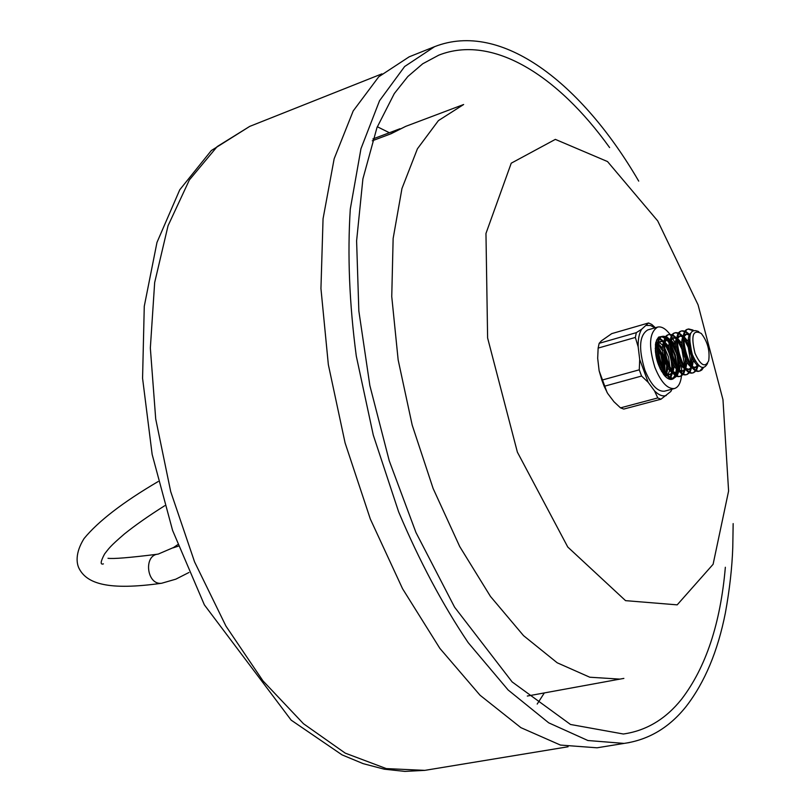 <?xml version="1.0" encoding="UTF-8"?>
<svg xmlns="http://www.w3.org/2000/svg" width="812" height="812" viewBox="0 0 812 812"><rect width="100%" height="100%" fill="white"/><g stroke="black" fill="none" stroke-linecap="round" stroke-linejoin="round"><path stroke-width="1.22" d="M597.064 747.801L624.073 743.406L587.908 740.524L548.709 722.832L508.139 689.997L468.169 642.617C442.428 604.321 419.266 560.767 398.662 511.925L373.276 435.07L356.285 356.062C349.373 303.718 347.374 254.724 350.287 209.09L360.964 148.708L379.549 100.698L404.64 66.513L434.623 46.66L409.187 56.82L378.747 76.785L353.2 110.939L334.158 158.756L323.054 218.793L320.943 288.554L328.342 364.629L345.09 442.926L370.333 519.041L402.569 588.741L439.86 648.372L480.034 695.224L520.888 727.653L560.453 745.071L597.064 747.801L603.468 746.756M655.802 342.441L658.024 342.055M659.435 342.522L662.775 345.313M663.759 346.582L664.602 356.356L666.449 362.264L668.591 366.689L672.529 371.5L675.828 372.647L678.223 370.455L676.751 375.327M664.612 347.871L668.54 357.118L669.92 367.075M669.849 368.618L666.073 361.289L663.769 346.612M669.656 370.211L668.225 374.332M667.251 375.448L665.15 376.271M655.446 344.461L656.766 345.536M658.167 347.069C663.201 354.296 665.414 362.294 664.795 371.084M664.378 373.114L663.8 374.728M656.482 340.248L658.349 337.69L661.506 336.747M661.821 336.797L665.048 338.34M665.596 338.777L666.591 339.71M666.885 340.025L669.271 343.06M671.047 346.064L674.701 355.412L676.366 365.309M676.376 368.8L675.888 372.637M675.797 373.053L675.422 374.362M675.178 375.022L673.199 378.006M672.955 378.209L671.412 378.96L666.845 377.803M658.583 338.442L659.354 338.807M659.841 339.101L662.257 341.121M664.622 344.065C669.656 352.093 672.072 360.853 671.879 370.333M671.707 372.129L670.326 377.042M670.042 377.56L669.575 378.27M664.5 370.607L662.034 355.22L658.156 347.627M656.695 345.79L655.436 344.532M663.749 374.667L664.196 372.941M648.189 382.33L639.704 359.442L639.277 369.815L641.592 376.047L648.189 382.33L654.492 390.856L657.781 397.941L660.978 399.2L623.748 409.075L620.5 407.857L657.781 397.941M681.481 375.905C680.618 383.193 678.253 387.405 674.376 388.552C667.373 389.151 660.866 382.087 654.878 367.359C648.321 345.77 649.245 332.341 657.659 327.074C661.526 326.241 665.637 328.657 670.001 334.331M670.184 334.574L671.483 336.452M671.94 337.163L672.478 338.036M672.742 338.472L675.381 343.598M676.558 346.338L676.964 347.353M678.933 353.19L679.461 355.138M680.771 361.157L680.953 362.233M681.349 365.187L681.704 370.942M681.704 371.449L681.694 372.485M681.664 373.317L681.512 375.611M664.713 391.13L664.449 391.201C657.405 391.82 650.879 384.786 644.88 370.12C638.344 348.581 639.308 335.183 647.783 329.916L657.446 327.135M674.295 377.915C671.778 380.432 668.682 379.843 665.018 376.139C657.344 366.039 654.279 354.773 655.832 342.339L658.623 337.082L662.805 336.31M662.947 336.361L665.363 337.65M665.87 338.056L667.383 339.477M667.748 339.883L670.215 343.202M670.996 344.511L675.371 355.22L677.117 366.669M677.046 369.49L676.701 372.302M676.589 372.85L676.031 374.839M675.797 375.448L674.396 377.803M659.73 366.374L659.851 368.181M655.416 352.103L656.238 353.717M641.592 376.047L604.169 386.299L601.854 380.138L639.277 369.815M655.365 327.733L651.731 324.414L648.544 322.973L611.73 333.63L601.459 340.796L599.165 343.334L636.324 332.646L635.349 337.437L598.139 348.094L599.165 343.334M604.169 386.299L607.599 393.353L613.953 401.737L620.5 407.857M607.061 392.419L599.124 370.769L601.854 380.138M598.139 348.094L597.683 358.305L599.124 370.769M635.349 337.437L638.171 346.836L639.704 359.442M648.544 322.973L641.703 329.205L636.324 332.646M660.978 399.2L670.844 391.465L671.971 389.192M638.171 346.836C637.999 339.061 639.176 333.174 641.703 329.205M646.453 325.439L650.574 325.521L655.03 327.835M666.236 395.535C662.693 396.682 658.776 395.119 654.492 390.856M390.105 134.092L405.726 126.357L391.171 133.696L372.302 140.791M372.911 138.953L400.012 128.732M377.316 126.733L389.384 132.742M544.344 692.92L537.199 704.065M695.001 353.291C700.644 365.573 705.212 368.039 708.703 360.701C710.023 350.672 707.556 341.608 701.314 333.499C692.859 329.073 690.758 335.671 695.001 353.291M698.807 331.641C689.733 327.743 687.561 335.356 692.301 354.479C698.432 367.948 703.517 370.911 707.567 363.37M693.052 330.068L688.657 328.972C677.167 330.799 689.134 374.799 700.076 370.932L701.812 369.988L703.436 367.684M692.474 330.454L688.19 329.124M688.657 328.972L687.855 329.195C676.355 331.032 688.322 375.022 699.264 371.155L699.436 371.104M699.751 371.003L702.735 367.653M685.277 331.144L682.212 330.799C670.682 332.646 682.618 376.565 693.61 372.688L696.219 370.769M696.523 370.302L698.107 365.501M689.226 334.25L685.785 331.387M687.886 333.894L685.501 331.905M684.973 331.611L681.745 330.961M682.212 330.799L681.41 331.032C669.87 332.879 681.806 376.778 692.798 372.901L692.971 372.86M693.286 372.749L695.722 370.526M696.016 369.998L697.406 365.024M678.842 332.95L675.797 332.626C664.206 334.493 676.122 378.311 687.165 374.433L689.774 372.535M690.078 372.079L691.692 367.308M691.875 365.887L691.459 356.377M688.576 345.942L685.582 339.832M682.862 336.087L679.339 333.184M691.174 364.882L688.241 347.353L683.978 338.797M681.512 335.711L679.055 333.702M678.538 333.407L675.33 332.778M675.797 332.626L674.995 332.849C663.404 334.717 675.32 378.534 686.363 374.647L686.526 374.596M686.84 374.494L689.276 372.302M689.571 371.784L690.992 366.851M672.427 334.747L669.403 334.442C657.761 336.32 669.656 380.067 680.75 376.169L683.349 374.302M683.653 373.845L685.287 369.105M685.47 367.775L685.166 358.63M682.019 347.252L679.299 341.761M676.518 337.924L672.925 334.98M684.78 366.801L681.877 349.13L677.502 340.441M675.148 337.528L672.64 335.488M672.123 335.204L668.936 334.595M669.403 334.442L668.601 334.666C656.959 336.554 668.855 380.28 679.948 376.382L680.121 376.342M680.426 376.23L682.851 374.068M683.146 373.561L684.597 368.658M666.043 336.544L663.028 336.249C651.346 338.147 663.221 381.802 674.356 377.895L676.944 376.057M677.259 375.601L678.913 370.891M679.096 369.663L678.883 360.832M675.503 348.602L673.036 343.689M670.194 339.751L666.54 336.767M676.223 352.905L671.057 342.085M668.814 339.345L666.246 337.264M665.738 336.99L662.562 336.412M663.028 336.249L662.237 336.483C650.544 338.381 662.409 382.026 673.554 378.108L673.727 378.067M674.031 377.966L676.457 375.824M678.416 368.719L677.289 356.772M669.392 378.96L670.58 377.803M670.885 377.357L672.569 372.667M672.742 371.531L672.61 362.984M669.027 349.992L666.794 345.607M663.901 341.568L660.166 338.553M659.679 338.33L658.065 337.934M669.545 353.565L664.642 343.73M662.511 341.142L659.882 339.04M659.374 338.766L657.781 338.228M668.997 378.859L670.093 377.58M670.387 377.083L671.879 372.251M672.072 370.617L671.219 359.645M568.096 746.766L424.838 770.365L404.863 771.4L384.238 769.177L363.208 763.666L342.035 754.866L291.153 720.132L204.37 604.869L172.591 530.409L152.159 454.466L142.567 378.26L144.272 306.276L156.97 242.443L179.756 189.785L211.323 150.545L249.731 126.388L217.169 146.596L189.389 179.919L168.054 225.726L154.666 282.556L150.342 348.033L155.711 418.972L170.703 491.605L194.586 561.934L225.959 626.123L262.966 680.872L303.465 723.715L345.252 753.14L386.299 768.599L424.838 770.365L431.568 769.258M609.609 147.581C557.712 75.201 492.366 34.043 438.784 55.155L422.737 63.762L407.827 76.531L394.317 93.542L376.971 127.606L362.903 178.873L356.6 240.91L358.843 310.976L369.866 385.609L389.252 460.81L415.967 532.52L454.588 607.183L512.128 681.918L570.511 724.477L623.372 734.007C646.24 730.729 665.607 719.158 681.491 699.305C705.872 667.484 720.498 623.474 725.349 567.263M733.155 523.598L732.779 547.339C732.079 567.75 729.612 589.603 725.38 612.908C717.818 651.183 704.775 682.313 686.272 706.298C669.464 727.491 648.727 739.864 624.073 743.406L629.27 742.594M658.187 349.211L660.806 355.006L663.708 369.237M663.668 372.414L663.475 374.312M655.385 344.978L656.522 346.511M658.288 347.81L662.846 358.701L664.52 370.394M405.726 126.357L463.642 104.515L438.419 120.602L417.429 148.779L401.96 188.516L393.14 238.495L391.749 296.573L398.154 359.889L412.181 425.052L433.111 488.459L459.734 546.588L490.458 596.424L523.537 635.644L557.194 662.785L589.776 677.218L619.871 679.116L623.87 678.406M698.076 304.865L722.964 399.646L728.597 491.027L713.098 564.299L677.188 604.859L625.544 600.647L567.771 547.034L517.386 452.162L487.616 337.975L485.962 233.46L511.235 163.192L555.357 139.38L607.528 161.568L657.72 220.925L698.076 304.865M178.264 546.182L172.997 547.887M188.942 572.49L175.798 579.179L161.669 583.249C146.779 585.422 143.176 555.083 158.188 554.099L173.606 547.481L177.706 544.679M689.571 339.304L691.925 354.144L695.711 361.563M690.535 333.397C684.404 338.381 691.753 365.014 699.568 366.131M683.125 340.654L685.429 355.94L689.489 363.725M692.545 366.76L695.803 367.613L698.31 365.613M686.16 334.229L684.486 334.869M683.511 335.904C678.568 341.893 684.952 365.004 692.26 367.603M693.621 367.988L695.387 367.674M689.713 334.483L686.546 334.057L684.191 336.483M676.65 342.644L678.954 357.737L682.912 365.359M686.018 368.475L689.307 369.379L691.854 367.4M692.321 366.466L693.367 360.163M693.215 357.25L693.154 356.641M688.424 344.572L684.019 338.086L688.414 344.562M679.725 336.046L678.01 336.716M677.025 337.772C672.143 343.821 678.446 366.659 685.744 369.338M687.125 369.734L688.941 369.43M691.611 365.329L692.027 357.635L691.57 365.461M689.895 344.846L689.642 344.288M688.271 341.72L684.14 336.838M683.268 336.29L680.07 335.894L677.705 338.371M670.194 344.633L672.498 359.513L676.366 366.983M679.502 370.181L682.841 371.135L685.419 369.176M685.876 368.293L686.962 362.101M686.851 359.33L686.729 358.082M677.543 339.812L681.897 346.074L677.614 339.883M673.31 337.863L671.554 338.563M670.58 339.639C665.738 345.75 671.971 368.313 679.248 371.064M680.649 371.48L682.516 371.175M685.226 366.994L685.663 359.696L685.135 367.318M683.643 346.917L683.115 345.79M681.786 343.344L677.675 338.594M676.832 338.076L673.615 337.721L671.25 340.258M674.234 365.938L673.067 371.886L676.396 372.881L679.015 370.942M684.628 368.678C683.511 371.125 681.796 371.602 679.461 370.12L680.588 364.03M680.507 361.37L680.405 360.305M679.553 355.423L678.852 352.895M671.098 341.537L675.411 347.587L671.311 341.73M666.926 339.66L665.129 340.401M664.145 341.497C659.364 347.658 665.525 369.957 672.783 372.779M674.193 373.215L676.112 372.921M678.873 368.658L679.319 361.736L678.731 369.155M678.568 356.641L677.381 352.367L678.568 356.651M677.086 348.277L676.619 347.303M675.33 344.978L671.23 340.35C672.346 337.904 674.072 337.427 676.406 338.908M670.438 339.863L667.19 339.548L664.815 342.136M657.365 348.592L659.669 363.055L663.333 370.191M666.571 373.581L669.971 374.626L672.63 372.698M674.173 363.39L674.102 362.477M673.534 358.62L672.052 353.261M664.683 343.263L668.956 349.119L665.038 343.577M660.572 341.466L658.725 342.228M657.74 343.354C653.01 349.566 659.1 371.602 666.337 374.484M667.758 374.951L669.738 374.657M672.539 370.302L672.996 363.756L672.336 370.993M672.407 359.269L670.753 353.281L672.417 359.29M670.57 349.657L670.164 348.835M668.895 346.612L664.845 342.116M664.054 341.649L660.785 341.365L658.4 344.014M664.815 375.926L666.266 374.454M666.713 373.652L667.9 367.846M667.87 365.39L667.819 364.598M667.383 361.259L665.424 354.164M666.216 361.685L664.206 354.408L666.226 361.695M658.288 344.978L662.531 350.662L658.776 345.415M666.226 371.947L666.693 365.745L665.972 372.82M664.084 351.068L663.729 350.378M662.49 348.246L658.491 343.882M657.7 343.425L655.7 342.908M661.476 371.277L661.587 369.724M661.587 367.359L661.547 366.699M661.201 363.695L658.877 355.26M658.694 358.376L657.72 355.636M656.126 352.215L655.304 350.794L656.126 352.205M660.43 369.369L660.41 367.714L660.44 369.379M660.014 363.969L659.456 361.117L660.024 363.979M657.629 352.51L657.314 351.921M656.106 349.881L655.213 348.622M249.731 126.388L381.944 73.851M434.623 46.66C501.654 20.341 582.011 83.666 638.719 181.127M674.376 388.552L664.449 391.201M664.51 370.445L662.846 358.691L658.248 347.749M527.313 696.036L619.871 679.116M161.669 583.249C108.392 590.74 87.046 583.767 79.2 568.684C76.673 564.025 74.724 553.51 84.032 538.589C98.303 521.182 123.018 502.161 158.178 481.526M157.325 554.241C129.626 557.692 113.183 559.042 108.006 558.28M164.724 505.714C148.89 515.691 135.492 525.07 124.54 533.849C109.569 546.709 108.92 548.435 104.575 553.977C100.485 561.66 100.099 564.959 103.408 563.883M695.782 361.675C691.367 354.834 689.297 347.343 689.571 339.183M697.508 365.095L695.305 367.349L692.494 366.689M689.53 363.776C684.993 356.884 682.862 349.16 683.125 340.593M684.181 336.564C685.257 334.219 686.962 333.813 689.297 335.346M691.053 366.892C690.017 369.318 688.322 369.825 685.967 368.415M682.953 365.41C678.558 358.742 676.457 351.129 676.65 342.583M677.695 338.452C678.741 336.077 680.456 335.64 682.841 337.132M684.323 352.449L684.465 352.987M676.396 367.034C672.031 360.203 669.961 352.712 670.194 344.572M664.805 342.217C665.921 339.731 667.657 339.223 670.001 340.685M671.839 372.231C670.722 374.647 668.946 375.073 666.52 373.52M663.363 370.262C659.202 363.624 657.202 356.377 657.365 348.521M658.39 344.095C659.983 341.324 661.729 340.776 663.627 342.451M665.485 373.987L664.399 375.448M655.588 343.527L657.273 344.217M657.71 355.615L658.684 358.336M699.264 371.155L700.076 370.932M692.798 372.901L693.61 372.688M686.363 374.647L687.165 374.433M679.948 376.382L680.75 376.169M673.554 378.108L674.356 377.895"/></g></svg>
